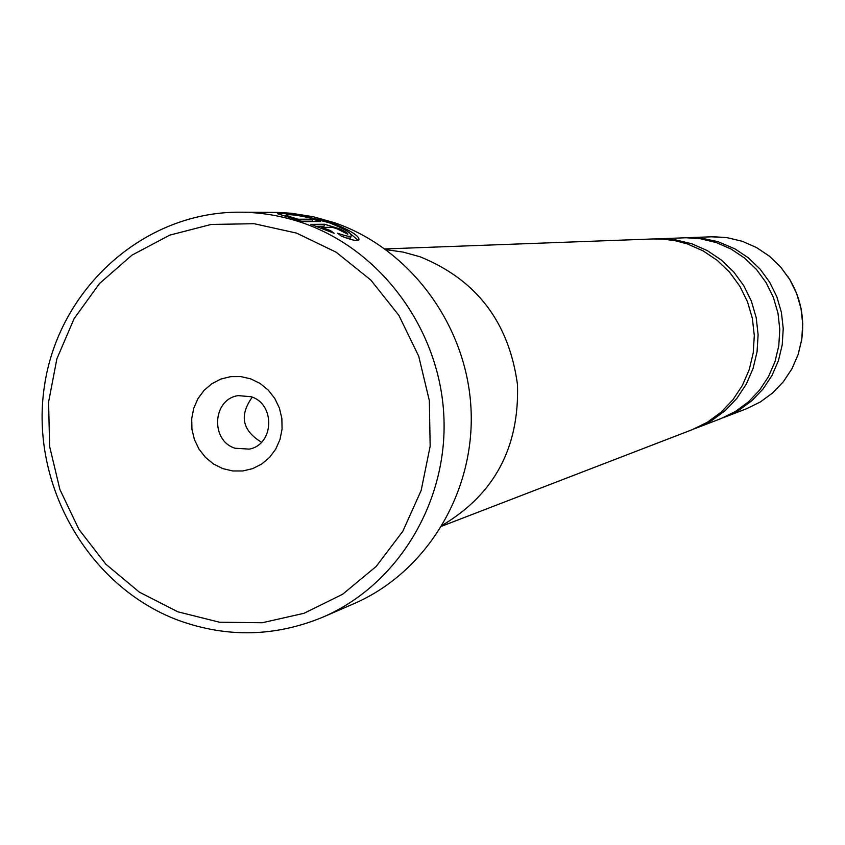 <?xml version="1.0" encoding="UTF-8"?>
<svg xmlns="http://www.w3.org/2000/svg" width="845" height="845" viewBox="0 0 845 845"><rect width="100%" height="100%" fill="white"/><g stroke="black" fill="none" stroke-linecap="round" stroke-linejoin="round"><path stroke-width="1.27" d="M694.41 428.795L720.859 418.634L735.319 411.536L748.332 401.977L759.497 390.232L768.475 376.68L774.971 361.713L778.784 345.795L779.798 329.434L777.97 313.115L773.365 297.355L766.109 282.642L756.444 269.439L744.677 258.137L731.157 249.085L716.328 242.568L700.22 238.702L686.087 237.762L655.424 238.903M441.924 526.129L692.287 429.651L707.497 422.173L721.186 412.096L732.942 399.727L742.385 385.436L749.23 369.656L753.233 352.872L754.3 335.602L752.367 318.396L747.498 301.771L739.861 286.254L729.679 272.312L717.278 260.387L703.051 250.849L687.429 243.962L675.387 240.74L663.061 239.103L653.132 238.955L385.014 248.937M696.555 428.003L711.659 420.578L725.253 410.585L736.914 398.312L746.293 384.126L753.075 368.462L757.057 351.816L758.113 334.683L756.19 317.604L751.363 301.116L743.79 285.716L733.682 271.889L721.376 260.059L707.254 250.585L691.749 243.761L674.933 239.716L657.706 238.786M722.781 417.874L739.058 410.11L751.976 400.614L763.067 388.964L771.981 375.497L778.435 360.646L782.227 344.844L783.23 328.599L781.414 312.407L776.84 296.764L769.637 282.156L760.046 269.048L748.353 257.831L734.939 248.852L717.965 241.649L701.889 238.237L685.791 237.762M346.925 238.121L350.517 238.047L350.759 237.276M349.914 233.304L358.248 240.466M329.36 222.805C344.95 228.984 352.207 233.4 351.14 236.061C349.767 236.875 345.256 235.913 337.599 233.188L341.19 236.019C351.108 239.906 356.97 241.3 358.787 240.191C360.213 236.484 351.224 230.685 331.8 222.795L331.736 222.774C303.133 215.422 285.061 212.401 277.53 213.7L302.911 221.622L320.551 221.538L312.703 219.193L298.2 219.225C289.243 216.584 285.209 215.137 286.128 214.883C292.095 213.954 306.492 216.595 329.296 222.784L329.36 222.805M337.324 228.91L347.844 234.245C348.214 233.378 345.51 231.593 339.764 228.879L324.596 224.252L310.812 224.358L334.124 233.273L330.49 230.622L321.808 227.4L332.286 227.284L337.324 228.91M296.532 233.093L254.155 223.714L211.176 224.443L169.739 235.142L131.915 255.179L99.53 283.497L74.117 318.618L56.879 358.808L48.587 402.083L49.612 446.35L59.889 489.477L78.923 529.392L105.826 564.175L139.319 592.113L177.83 611.801L219.489 622.216L262.267 622.744L304.031 613.29L342.679 594.225L376.194 566.425L402.833 531.251L421.159 490.47L430.158 446.171L429.344 400.636L418.729 356.263L398.872 315.365L370.839 280.065L336.109 252.18L296.532 233.093M178.284 620.283C87.954 586.525 29.712 484.132 44.352 386.63C58.263 289.011 143.576 211.504 240.086 212.19C261.443 212.317 282.378 215.908 302.869 222.953C381.032 249.856 439.601 329.286 443.836 415.56C448.22 501.845 397.953 584.708 323.212 617.008C275.375 636.876 227.062 637.964 178.284 620.283M222.71 468.584L232.65 470.961L242.8 470.971L252.655 468.626L261.739 464.021L269.576 457.388L275.766 449.065L280.001 439.453L282.072 429.059L281.86 418.391L279.378 407.998L274.752 398.396L268.214 390.084L260.102 383.472L250.828 378.898L240.857 376.585L230.696 376.638L220.851 379.056L211.82 383.725L204.046 390.379L197.92 398.703L193.737 408.272L191.72 418.613L191.942 429.218L194.403 439.537L198.987 449.086L205.462 457.367L213.5 463.979L222.71 468.584M235.037 448.241L249.286 449.117C274.107 444.671 275.597 404.153 251.187 396.738L238.311 395.629C212.602 398.872 210.046 440.551 235.037 448.241M252.254 397.15C239.135 415.455 242.198 430.464 261.422 442.188L261.506 442.22M323.212 617.008L354.129 603.583C426.535 572.287 475.217 492.181 471.014 408.822C466.936 325.473 410.29 248.747 334.599 222.753L313.21 216.732L291.377 213.257L278.195 212.422L240.086 212.19M442.548 525.104C494.42 494.23 519.4 447.417 517.489 384.644C509.028 322.315 476.548 279.695 420.039 256.764L403.192 252.116L385.975 249.634M321.512 228.34L321.808 227.4M330.152 231.71L330.49 230.622M316.146 226.312L323.984 226.228L324.596 224.252M297.958 220.017L298.2 219.225M301.654 221.21L312.08 221.158L312.703 219.193M312.08 221.158L313.558 221.57M711.247 236.79L726.975 237.635L742.322 241.311L756.455 247.511L769.33 256.109L780.537 266.851L789.737 279.41L796.634 293.384L801.018 308.362L802.75 323.867L801.778 339.436L798.145 354.562L791.945 368.8L783.389 381.697L772.742 392.862L760.331 401.966L746.557 408.737L760.331 401.977L772.721 392.872L783.368 381.708L791.923 368.8L798.113 354.573L801.747 339.436L802.718 323.878L800.986 308.372L796.592 293.384L789.695 279.399L780.505 266.851L769.288 256.109L756.423 247.5L742.301 241.3L726.953 237.635L713.497 236.737L687.851 237.667M788.047 276.78C800.711 296.743 805.158 318.385 801.377 341.718M350.517 238.047L351.14 236.061M285.652 216.383L286.032 215.179M746.557 408.737L724.704 417.155"/></g></svg>
